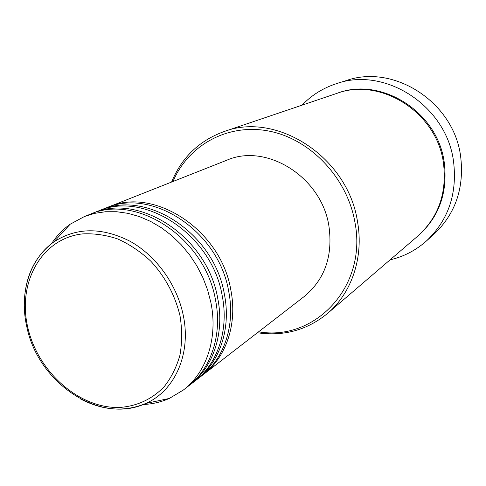 <?xml version="1.0" encoding="UTF-8"?>
<svg xmlns="http://www.w3.org/2000/svg" width="486" height="486" viewBox="0 0 486 486"><rect width="100%" height="100%" fill="white"/><g stroke="black" fill="none" stroke-linecap="round" stroke-linejoin="round"><path stroke-width="0.73" d="M107.005 207.607L108.281 207.091C153.995 186.442 220.735 229.714 230.795 289.784C237.63 323.676 226.276 357.186 203.531 374.408L202.431 375.241M99.229 210.681L105.717 208.099C151.553 187.389 218.536 230.868 228.663 291.169C235.534 325.195 224.155 358.826 201.35 376.097L195.815 380.356M100.535 210.152C146.614 189.321 214.083 233.195 224.338 293.981C231.287 328.281 219.872 362.149 196.939 379.505M91.259 213.834L97.911 211.191C144.111 190.293 211.829 234.374 222.145 295.403C229.143 329.842 217.698 363.826 194.71 381.231L189.036 385.598M92.595 213.293C139.039 192.274 207.261 236.767 217.716 298.289C224.787 333.001 213.305 367.228 190.19 384.73M51.601 243.589C56.631 235.904 62.816 229.459 70.148 224.24L84.461 216.507L89.91 214.356C136.475 193.27 204.946 237.976 215.468 299.747C222.588 334.599 211.082 368.953 187.9 386.498L183.271 390.082L169.31 398.441C161.085 402.086 152.385 404.109 143.212 404.51M258.582 331.823C314.764 341.591 367.538 286.807 354.956 222.43C347.332 177.943 310.481 139.16 269.214 131.135C227.916 122.928 188.361 145.053 173.004 181.491M171.582 182.056C181.74 157.476 199.193 140.661 223.937 131.603C276.789 111.166 348.091 157.33 357.526 221.774C363.917 257.373 351.627 293.143 327.479 313.494C307.061 330.146 283.696 336.567 257.373 332.758M426.301 241.086L433.864 234.313C455.57 213.84 464.476 187.742 460.588 156.012C453.602 101.932 393.666 63.721 346.33 80.548L336.652 83.592C384.918 66.412 446.263 105.626 453.487 161.018C457.508 193.507 448.444 220.201 426.301 241.086C415.718 250.442 403.641 256.693 390.076 259.84M223.937 131.603L336.525 93.494C380.271 76.824 436.774 112.205 443.42 162.743C447.138 192.766 438.572 217.23 417.729 236.141L327.479 313.494M108.281 207.091L226.67 160.265C266.285 142.623 321.556 176.959 328.913 225.99C333.068 255.885 324.842 279.389 304.23 296.509L203.531 374.408M302.031 105.17C311.66 95.116 323.202 87.923 336.652 83.592M84.461 216.507L94.697 213.348L105.492 211.738L116.676 211.732L128.061 213.354L139.446 216.598L150.642 221.428L161.431 227.764L171.631 235.516L181.041 244.549L189.497 254.713L196.836 265.812L202.917 277.658L207.644 290.033L210.918 302.705C218.123 337.843 206.574 372.44 183.271 390.082M180.051 315.949C175.075 295.221 165.313 276.959 150.775 261.164C140.618 251.736 129.622 244.343 117.794 238.984C105.772 234.945 93.919 233.262 82.237 233.93C41.249 238.632 17.247 282.858 27.769 327.351C37.744 371.924 79.418 408.945 119.805 407.444C137.125 406.132 151.881 399.261 164.074 386.838C171.23 377.756 176.515 367.209 179.942 355.199C182.147 342.594 182.189 329.514 180.051 315.949M24.379 300.421C25.74 275.088 35.533 255.612 53.752 241.985C76.338 227.32 101.738 227.059 129.95 241.202C156.097 255.66 176.971 284.547 183.234 315.189C191.484 353.893 174.766 391.005 145.685 403.477C124.671 412.195 102.923 410.67 80.445 398.909M337.047 93.318C380.751 76.272 437.564 111.555 444.21 162.203C447.922 192.389 439.235 216.914 418.142 235.777M70.148 224.24L53.752 241.985C29.075 259.415 19.082 294.073 26.918 327.321C38.358 382.98 99.928 424.813 145.685 403.477L169.31 398.441"/></g></svg>
